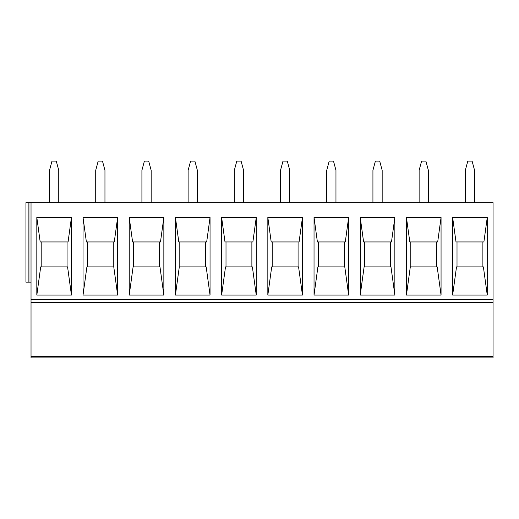 <?xml version="1.0" encoding="UTF-8"?>
<svg xmlns="http://www.w3.org/2000/svg" width="519" height="519" viewBox="0 0 519 519"><rect width="100%" height="100%" fill="white"/><g stroke="black" fill="none" stroke-linecap="round" stroke-linejoin="round"><path stroke-width="0.78" d="M28.039 202.669L28.039 282.141L25.95 282.141L25.95 202.669L493.05 202.669L493.05 357.909L450.544 357.909L489.352 357.909M326.723 202.669L326.723 170.329L329.202 161.091L333.49 161.091L335.962 170.329L335.962 202.669M382.166 202.669L382.166 170.329L379.687 161.091L375.399 161.091L372.927 170.329L372.927 202.669M474.567 202.669L474.567 170.329L472.095 161.091L467.807 161.091L465.329 170.329L465.329 202.669M428.37 202.669L428.37 170.329L425.891 161.091L421.603 161.091L419.125 170.329L419.125 202.669M406.442 217.461L409.802 241.945L437.692 241.945L441.059 217.461L406.442 217.455L406.442 295.077L441.059 295.077L441.059 217.455M452.639 217.461L456.006 241.945L483.896 241.945L487.257 217.461L452.639 217.455L452.639 295.077L487.257 295.077L487.257 217.455M450.544 357.909L31.03 357.909L31.03 302.467L493.05 302.467M404.34 357.909L443.155 357.909M358.142 357.909L396.951 357.909M311.938 357.909L350.747 357.909M265.734 357.909L304.549 357.909M219.537 357.909L258.345 357.909M173.333 357.909L212.141 357.909M127.129 357.909L165.944 357.909M80.932 357.909L119.74 357.909M34.728 357.909L73.536 357.909M31.03 302.467L31.03 202.669M348.651 295.077L348.651 217.455L314.034 217.455L314.034 295.077L348.651 295.077L344.785 266.889L317.907 266.889L314.034 295.077M394.855 295.077L394.855 217.455L360.238 217.455L360.238 295.077L394.855 295.077L390.982 266.889L364.111 266.889L360.238 295.077M71.44 295.077L71.44 217.455L36.823 217.455L36.823 295.077L71.44 295.077L67.574 266.889L40.696 266.889L36.823 295.077M117.644 295.077L117.644 217.455L83.027 217.455L83.027 295.077L117.644 295.077L113.771 266.889L86.9 266.889L83.027 295.077M163.848 295.077L163.848 217.455L129.231 217.455L129.231 295.077L163.848 295.077L159.975 266.889L133.098 266.889L129.231 295.077M210.046 295.077L210.046 217.455L175.428 217.455L175.428 295.077L210.046 295.077L206.179 266.889L179.302 266.889L175.428 295.077M256.25 295.077L256.25 217.455L221.632 217.455L221.632 295.077L256.25 295.077L252.377 266.889L225.506 266.889L221.632 295.077M302.454 295.077L302.454 217.455L267.836 217.455L267.836 295.077L302.454 295.077L298.581 266.889L271.703 266.889L267.836 295.077M28.039 282.141L31.03 282.141M28.941 202.669L28.941 282.141M36.823 217.461L40.19 241.945L68.08 241.945L71.44 217.455M83.027 217.461L86.388 241.945L114.277 241.945L117.644 217.455M487.257 295.071L483.39 266.889L456.512 266.889L452.639 295.077M441.059 295.071L437.186 266.889L410.308 266.889L406.442 295.077M457.012 266.889L457.012 241.945M482.884 241.945L482.884 266.889M410.808 266.889L410.808 241.945M436.687 241.945L436.687 266.889M226.005 266.889L226.005 241.945M221.632 217.461L224.993 241.945L252.883 241.945L256.25 217.455M289.764 202.669L289.764 170.329L287.286 161.091L282.998 161.091L280.519 170.329L280.519 202.669M243.56 202.669L243.56 170.329L241.082 161.091L236.794 161.091L234.322 170.329L234.322 202.669M314.034 217.461L317.401 241.945L345.291 241.945L348.651 217.455M267.836 217.461L271.197 241.945L299.087 241.945L302.454 217.455M151.159 202.669L151.159 170.329L148.681 161.091L144.392 161.091L141.914 170.329L141.914 202.669M179.801 266.889L179.801 241.945M175.428 217.461L178.796 241.945L206.685 241.945L210.046 217.455M163.848 217.461L160.481 241.945L132.592 241.945L129.231 217.461M205.673 241.945L205.673 266.889M133.597 266.889L133.597 241.945M159.476 241.945L159.476 266.889M197.356 202.669L197.356 170.329L194.885 161.091L190.596 161.091L188.118 170.329L188.118 202.669M58.751 202.669L58.751 170.329L56.279 161.091L51.991 161.091L49.513 170.329L49.513 202.669M87.4 266.889L87.4 241.945M113.272 241.945L113.272 266.889M41.196 266.889L41.196 241.945M67.068 241.945L67.068 266.889M104.955 202.669L104.955 170.329L102.477 161.091L98.188 161.091L95.717 170.329L95.717 202.669M298.081 241.945L298.081 266.889M272.203 266.889L272.203 241.945M251.877 241.945L251.877 266.889M360.238 217.461L363.598 241.945L391.488 241.945L394.855 217.455M390.483 241.945L390.483 266.889M364.61 266.889L364.61 241.945M344.279 241.945L344.279 266.889M318.407 266.889L318.407 241.945M31.03 356.475L493.05 356.475M31.03 299.697L493.05 299.697"/></g></svg>
